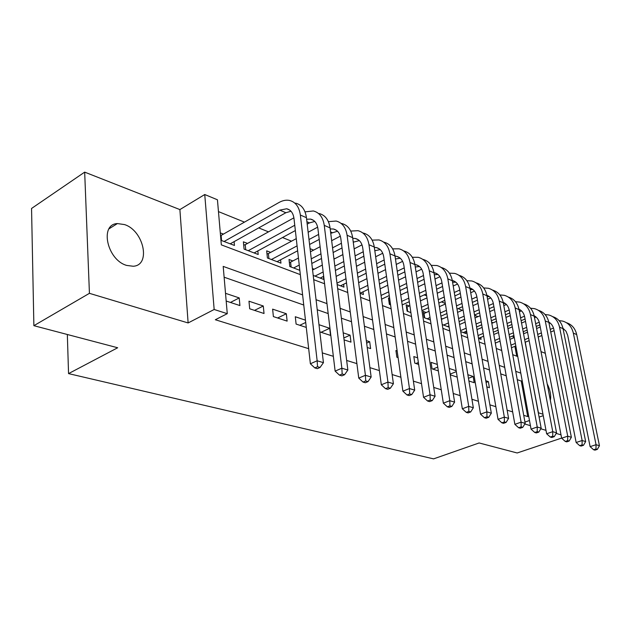 <?xml version="1.0" encoding="UTF-8"?>
<svg xmlns="http://www.w3.org/2000/svg" width="631" height="631" viewBox="0 0 631 631"><rect width="100%" height="100%" fill="white"/><g stroke="black" fill="none" stroke-linecap="round" stroke-linejoin="round"><path stroke-width="0.95" d="M124.536 224.581L117.398 223.571C99.312 224.155 107.089 260.004 126.681 265.422L133.173 266.25C151.235 265.438 143.836 230.63 124.536 224.581M545.302 353.313L541.012 351.625M561.637 438.072L517.16 452.979L479.118 442.962L433.584 458.871L68.55 373.607L117.681 347.76L33.877 325.683L31.55 208.467L84.672 172.129L89.428 293.328L188.125 322.946L214.161 309.49L204.744 194.522L217.443 199.79L221.331 244.867L300.324 274.627M188.125 322.946L179.89 209.587L84.672 172.129M179.89 209.587L204.744 194.522M493.134 322.788L491.612 322.173M477.982 316.652L474.575 315.271M462.286 310.302L458.145 308.622M445.305 303.424L441.487 301.878M426.651 295.876L424.206 294.882M407.24 288.02L406.261 287.626M334.801 258.694L333.87 258.324M313.607 250.121L310.073 248.685M291.522 241.176L282.499 237.532M268.49 231.861L258.71 227.901M244.457 222.128L218.46 211.606M33.877 325.683L89.428 293.328M504.027 392.529L502.962 386.487M486.817 386.866L489.411 387.718L488.355 381.581L485.767 380.714M468.904 380.966L474.197 382.709L473.163 376.478L467.871 374.704M450.258 374.83L457.207 377.117M437.322 364.442L431.076 362.344L432.077 368.843L438.324 370.894M417.659 357.84L413.818 356.554L414.796 363.148L418.645 364.418M397.159 350.954L395.921 350.536L396.875 357.249L398.114 357.659M389.366 354.78L388.42 348.02M367.234 347.492L370.618 348.604L369.695 341.734L366.319 340.598M344.076 339.864L350.97 342.136L350.087 335.148L343.201 332.837M319.83 331.882L330.541 335.408L329.69 328.294L318.986 324.705M305.459 320.162L295.3 316.746L296.097 324.066L306.28 327.418M273.381 316.588L287.129 321.116L286.34 313.741L272.624 309.135L273.381 316.588M249.687 308.788L264.026 313.504L263.285 305.996L248.977 301.192L249.687 308.788M223.413 234.101L220.298 232.894M247.533 243.432L243.385 241.823L244.071 249.111L258.189 254.49L257.834 250.909M270.66 252.376L266.676 250.838L267.41 257.992L280.953 263.151L280.59 259.783M292.847 260.958L289.03 259.483L289.795 266.519L299.843 270.344M314.159 269.208L312.4 268.522M389.658 298.416L388.436 297.942L389.351 304.41L390.581 304.883M409.196 305.972L406.159 304.797L407.098 311.17L410.907 312.621M426.185 312.55L423.251 311.414L424.221 317.685L430.413 320.043M442.583 318.892L441.258 318.379M516.694 356.16L514.896 346.34M513.358 337.94L512.987 335.873M220.937 240.308L234.456 245.451L234.109 241.649M313.205 275.431L323.79 279.454L323.427 276.449M337.151 284.542L343.966 287.137L343.603 284.289M368.346 289.282L360.033 293.249L363.377 294.527L363.014 291.83M381.921 301.586L381.708 299.078M442.244 324.547L449.138 327.173M460.748 331.59L465.993 333.586L465.662 331.567M478.527 338.358L481.098 339.336L480.767 337.404M495.619 344.865L495.374 343.043M302.612 294.882L223.193 266.4L227.27 313.67L215.329 319.743L308.677 348.675M322.291 352.895L333.342 356.318M346.656 360.451L356.894 363.622M369.908 367.652L379.389 370.594M392.127 374.546L400.914 377.267M413.384 381.132L421.516 383.648M433.734 387.434L441.266 389.769M453.232 393.484L460.204 395.645M471.933 399.281L478.385 401.277M489.893 404.842L495.856 406.695M507.143 410.189L512.656 411.901M523.73 415.332L527.737 416.578L521.245 381.045L517.246 379.649M506.228 375.792L500.738 373.875M489.506 369.955L483.567 367.881M472.13 363.882L465.71 361.634M454.052 357.564L447.119 355.135M435.224 350.986L427.747 348.367M415.616 344.132L407.539 341.308M395.164 336.978L386.448 333.933M373.812 329.516L364.41 326.235M351.506 321.723L341.363 318.182M328.175 313.568L317.235 309.742M303.756 305.033L224.123 277.206M226.174 301.042L239.922 305.57L239.228 297.919L225.512 293.312M456.189 370.776L449.24 368.449M67.336 334.501L68.55 373.607M524.818 423.993L530.426 425.673M540.806 428.788L546.004 430.35M556.195 433.41L561.014 434.854M524.96 422.092L529.48 420.498M539.103 417.107L543.244 415.648M542.975 414.228L538.432 412.784L531.617 377.015M527.737 416.578L528.699 416.239M227.27 313.67L214.161 309.49M528.565 360.632L525.26 342.191M523.683 333.752L523.296 331.677M313.702 279.675L324.579 283.769M337.672 288.706L347.752 292.5M360.577 297.335L369.924 300.853M382.481 305.585L391.149 308.851M403.461 313.489L411.491 316.517M423.567 321.069L431.012 323.869M442.844 328.333L449.745 330.936M461.364 335.306L467.752 337.719M479.15 342.01L485.058 344.242M496.25 348.454L501.724 350.52M512.711 354.661L517.767 356.562M520.804 373.134L515.74 371.32M504.721 367.368L499.239 365.404M488.023 361.382L482.092 359.252M470.671 355.15L464.258 352.855M452.616 348.683L445.691 346.198M433.82 341.939L426.351 339.257M414.244 334.919L406.175 332.024M393.823 327.592L385.123 324.476M372.511 319.956L363.133 316.588M350.252 311.966L340.133 308.338M326.976 303.621L316.052 299.709M521.245 381.045L522.184 380.69M230.441 302.446L239.228 297.919M254.538 310.381L263.285 305.996M277.632 317.985L286.34 313.741M299.788 325.28L305.719 322.465M321.069 332.292L329.69 328.294M343.84 337.971L350.087 335.148M366.643 343.083L369.695 341.734M415.908 363.519L418.361 362.502M432.85 369.096L437.733 367.108M450.14 374.104L456.323 371.635M468.47 378.316L473.163 376.478M486.067 382.465L488.355 381.581M550.335 400.338C551.265 395.479 550.216 389.958 547.164 383.766M220.527 235.568L221.134 235.402L221.576 240.553M224.06 241.499L279.778 210.131L286.695 208.766C290.781 209.776 293.21 213.041 293.999 218.555L310.381 363.779L317.148 360.766L300.356 215.045C299.173 206.842 295.553 201.975 289.503 200.445C286.111 199.782 282.601 200.469 278.957 202.512L221.134 235.402M230.197 243.834L285.859 212.734L290.994 211.235M317.527 366.721L314.814 367.912L317.33 368.654L320.043 367.463L317.527 366.721L317.148 360.766L323.435 362.659L306.437 217.671C305.238 209.508 301.61 204.657 295.56 203.119M323.435 362.659L320.043 367.463M314.814 367.912L310.381 363.779M243.692 245.112L245.254 244.686L245.735 249.742M293.904 217.837L245.254 244.686M248.228 250.696L294.756 225.267M254.112 252.936L295.347 230.56M307.194 224.131L309.505 222.877L314.782 221.449M306.619 219.225L310.586 219.107C314.664 220.132 317.109 223.35 317.929 228.769L335.132 371.107L341.852 368.204L324.255 225.377C323.017 217.332 319.381 212.529 313.331 210.967L305.018 211.866M342.176 374.002L339.486 375.153L341.892 375.863L344.581 374.711L342.176 374.002L341.852 368.204L347.855 370.011L330.06 227.894C328.814 219.88 325.17 215.092 319.128 213.53M347.855 370.011L344.581 374.711M339.486 375.153L335.132 371.107M267 253.97L268.388 253.591L268.901 258.56M317.653 227.16L308.149 232.255M296.262 238.636L268.388 253.591M271.393 259.515L297.075 245.869M309.001 239.535L318.608 234.424M277.033 261.66L297.635 250.791M309.576 244.489L319.215 239.409M330.739 233.328L337.538 231.23M330.194 228.943L333.444 229.006C337.514 230.039 339.975 233.218 340.819 238.534L358.755 378.103L365.428 375.295L347.097 235.26C345.827 227.357 342.168 222.617 336.134 221.039L328.388 221.655M365.704 380.95L363.03 382.07L365.325 382.741L367.999 381.629L365.704 380.95L365.428 375.295L371.154 377.022L352.658 237.666C351.372 229.794 347.713 225.07 341.679 223.492M371.154 377.022L367.999 381.629M363.03 382.07L358.755 378.103M289.353 262.464L290.591 262.141L291.128 267.023M340.33 236.16L331.661 240.687M320.098 246.729L310.436 251.777M298.447 258.032L290.591 262.141M293.62 267.97L299.244 265.067M311.264 258.852L320.958 253.836M332.553 247.841L341.418 243.258M299.039 270.036L299.764 269.666M311.809 263.474L321.518 258.489M333.144 252.518L342.026 247.951M353.257 242.186L359.331 240.608M352.745 238.321L355.332 238.479C359.394 239.528 361.863 242.667 362.73 247.888L381.313 384.792L387.939 382.07L368.969 244.725C367.66 236.956 363.992 232.279 357.974 230.686L350.733 231.072M388.175 387.592L385.525 388.672L387.718 389.311L390.368 388.239L388.175 387.592L387.939 382.07L393.413 383.719L374.293 247.029C372.968 239.299 369.301 234.629 363.29 233.036M393.413 383.719L390.368 388.239M385.525 388.672L381.313 384.792M362.005 244.86L354.141 248.859M342.878 254.585L333.965 259.12M322.315 265.052L312.574 270.013M314.972 276.102L323.151 271.977M334.84 266.085L343.777 261.581M355.072 255.894L363.259 251.769M320.177 278.082L323.679 276.331M335.384 270.462L344.345 265.982M355.663 260.311L363.858 256.21M374.341 247.368L376.313 247.565C380.367 248.622 382.836 251.714 383.727 256.849L402.893 391.181L409.464 388.554L389.926 253.788C388.578 246.161 384.91 241.539 378.908 239.938L372.14 240.135M374.806 250.728L380.217 249.6M409.661 393.941L407.034 394.982L409.133 395.598L411.759 394.556L409.661 393.941L409.464 388.554L414.701 390.124L395.022 255.997C393.673 248.401 390.005 243.795 384.003 242.186M414.701 390.124L411.759 394.556M407.034 394.982L402.893 391.181M382.741 253.252L375.65 256.77M364.671 262.22L356.452 266.298M345.11 271.929L336.134 276.386M336.978 283.177L345.985 278.744M357.367 273.152L365.609 269.098M376.62 263.687L384.176 259.972M340.488 285.811L346.514 282.869M357.919 277.301L366.177 273.262M377.204 267.875L384.776 264.176M395.038 256.083L396.449 256.281C400.488 257.345 402.957 260.398 403.872 265.438L423.551 397.301L430.066 394.754L410.016 262.48C408.643 254.979 404.968 250.428 398.989 248.811L392.648 248.866M395.463 258.994L400.259 258.229M430.232 400.015L427.621 401.024L429.632 401.616L432.243 400.606L430.232 400.015L430.066 394.754L435.082 396.26L414.914 264.594C413.534 257.132 409.858 252.589 403.887 250.972M435.082 396.26L432.243 400.606M427.621 401.024L423.551 397.301M402.617 261.352L396.26 264.428M385.549 269.626L377.969 273.302M366.911 278.665L358.629 282.672M359.512 289.353L367.818 285.37M378.908 280.046L386.519 276.394M397.262 271.235L404.234 267.891M379.46 283.982L387.079 280.345M397.845 275.211L404.826 271.874M414.898 264.499L415.782 264.649C419.804 265.722 422.273 268.735 423.204 273.688L443.348 403.162L449.808 400.693L429.301 270.817C427.905 263.45 424.229 258.955 418.274 257.33L412.327 257.267M415.277 267L419.505 266.527M449.935 405.836L447.347 406.814L449.28 407.381L451.859 406.403L449.935 405.836L449.808 400.693L454.612 402.136L434.002 272.852C432.606 265.517 428.93 261.037 422.983 259.404M454.612 402.136L451.859 406.403M447.347 406.814L443.348 403.162M421.674 269.177L416.026 271.851M405.567 276.804L398.563 280.125M387.781 285.236L380.138 288.856M381.061 295.434L388.72 291.845M399.541 286.766L406.561 283.469M417.052 278.547L423.488 275.526M381.581 299.141L389.248 295.56M400.086 290.505L407.121 287.223M417.627 282.317L424.079 279.312M433.962 272.608L434.365 272.695C438.364 273.767 440.832 276.749 441.779 281.615L462.326 408.785L468.73 406.388L447.829 278.831C446.409 271.59 442.741 267.15 436.81 265.517L431.225 265.359M434.309 274.761L438.001 274.493M468.833 411.42L466.27 412.366L468.115 412.911L470.679 411.964L468.833 411.42L468.73 406.388L473.337 407.776L452.348 280.787C450.928 273.57 447.253 269.145 441.337 267.512M473.337 407.776L470.679 411.964M466.27 412.366L462.326 408.785M388.775 300.332L389.39 300.175L390.029 304.67M439.965 276.733L434.988 279.036M424.773 283.776L418.306 286.774M407.784 291.648L400.732 294.914M389.879 299.946L389.39 300.175M401.687 301.397L408.754 298.155M419.307 293.312L425.791 290.331M436.037 285.63L441.984 282.901M402.199 304.931L409.282 301.697M419.86 296.87L426.343 293.904M436.613 289.219L442.568 286.498M455.14 281.686L452.285 280.448C456.237 281.536 458.69 284.471 459.636 289.243L480.546 414.181L486.887 411.854L465.639 286.537C464.203 279.415 460.535 275.029 454.635 273.389L449.39 273.16M452.593 282.27L455.795 282.167M486.966 416.775L484.419 417.698L486.201 418.219L488.733 417.296L486.966 416.775L486.887 411.854L491.32 413.187L469.985 288.414C468.541 281.323 464.881 276.954 458.989 275.313M491.32 413.187L488.733 417.296M484.419 417.698L480.546 414.181M406.498 307.092L407.019 306.958L407.673 311.383M457.546 284.029L453.208 286.001M443.214 290.536L437.251 293.241M426.966 297.903L420.467 300.861M409.874 305.664L407.019 306.958M410.142 312.329L410.82 312.022M421.445 307.242L427.968 304.316M438.277 299.678L444.263 296.988M454.281 292.484L459.77 290.023M421.958 310.61L428.488 307.691M438.821 303.069L444.808 300.388M454.848 295.907L460.338 293.447M469.906 287.996C473.613 289.219 475.916 292.082 476.823 296.57L498.048 419.363L504.335 417.107L482.778 293.951C481.319 286.939 477.659 282.609 471.799 280.969L466.853 280.685M470.174 289.542L472.911 289.55M504.382 421.918L501.866 422.817L503.57 423.322L506.086 422.423L504.382 421.918L504.335 417.107L508.586 418.385L486.958 295.758C485.507 288.809 481.871 284.502 476.058 282.838M508.586 418.385L506.086 422.423M501.866 422.817L498.048 419.363M423.59 313.615L424.024 313.504L424.695 317.866M474.449 291.08L470.726 292.737M460.953 297.083L455.448 299.536M445.391 304L439.397 306.674M429.048 311.272L424.024 313.504M427.148 318.797L430.026 317.535M440.399 312.968L446.417 310.318M456.497 305.877L462.018 303.448M471.814 299.126L476.878 296.901M440.911 316.178L446.937 313.536M457.033 309.111L462.555 306.69M472.374 302.391L477.446 300.167M486.872 295.292C490.334 296.617 492.503 299.394 493.371 303.637L514.872 424.347L521.103 422.147L499.271 301.09C497.804 294.188 494.152 289.913 488.323 288.264L483.669 287.933M487.1 296.578L489.404 296.665M521.127 426.864L518.627 427.739L520.267 428.22L522.76 427.353L521.127 426.864L521.103 422.147L525.189 423.385L503.301 302.825C501.85 296.026 498.245 291.774 492.495 290.086M525.189 423.385L522.76 427.353M518.627 427.739L514.872 424.347M490.721 297.903L487.574 299.275M478.006 303.44L472.935 305.656M463.099 309.947L457.57 312.361M447.458 316.762L441.424 319.396M443.569 325.052L448.452 322.938M458.595 318.56L464.14 316.163M473.999 311.903L479.095 309.711M488.686 305.562L493.355 303.55M447.584 326.574L448.949 325.99M459.1 321.629L464.661 319.239M474.528 314.995L479.631 312.802M489.238 308.677L493.907 306.666M503.207 302.352C506.456 303.74 508.491 306.437 509.32 310.436L531.057 429.143L537.233 427.006L515.164 307.96C513.689 301.168 510.045 296.956 504.248 295.3L499.862 294.937M503.404 303.393L505.305 303.527M537.233 431.628L534.765 432.472L536.342 432.937L538.811 432.093L537.233 431.628L537.233 427.006L541.169 428.189L519.053 309.64C517.594 302.975 514.028 298.779 508.349 297.075M541.169 428.189L538.811 432.093M534.765 432.472L531.057 429.143M506.393 304.497L503.806 305.601M494.436 309.608L489.751 311.611M480.136 315.729L475.025 317.914M465.142 322.141L459.581 324.523M460.583 330.597L466.159 328.23M476.074 324.026L481.193 321.857M490.839 317.772L495.532 315.776M504.926 311.801L509.225 309.979M463.304 332.561L466.648 331.149M476.579 326.961L481.698 324.799M491.36 320.722L496.061 318.742M505.47 314.774L509.777 312.952M518.958 309.166C521.987 310.618 523.904 313.228 524.692 316.999L546.643 433.765L552.756 431.675L530.49 314.593C528.999 307.904 525.371 303.74 519.613 302.091L515.472 301.697M519.116 309.995L520.63 310.144M552.74 436.202L550.295 437.031L551.809 437.48L554.255 436.652L552.74 436.202L552.756 431.675L556.55 432.819L534.236 316.21C532.777 309.671 529.243 305.538 523.635 303.819M556.55 432.819L554.255 436.652M550.295 437.031L546.643 433.765M521.498 310.87L519.439 311.738M510.258 315.595L505.944 317.401M496.526 321.36L491.825 323.34M482.155 327.402L477.02 329.556M478.046 335.542L483.188 333.405M492.882 329.366L497.607 327.402M507.048 323.474L511.37 321.668M520.583 317.843L524.519 316.202M478.519 338.334L483.669 336.197M493.379 332.174L498.104 330.218M507.561 326.298L511.891 324.508M521.111 320.69L525.079 319.041M534.141 315.752C536.981 317.243 538.771 319.775 539.529 323.332L561.661 438.206L567.719 436.179L545.271 320.982C543.772 314.404 540.16 310.286 534.441 308.638L530.529 308.228M534.268 316.383L535.427 316.533M567.679 440.619L565.258 441.424L566.725 441.858L569.146 441.053L567.679 440.619L567.719 436.179L571.37 437.283L548.891 322.551C547.432 316.131 543.93 312.061 538.385 310.326M571.37 437.283L569.146 441.053M565.258 441.424L561.661 438.206M536.066 317.046L534.52 317.685M525.52 321.4L521.545 323.04M512.325 326.842L507.987 328.633M498.522 332.545L493.789 334.493M494.83 340.401L499.571 338.461M509.067 334.58L513.413 332.797M522.665 329.019L526.648 327.386M535.672 323.703L539.26 322.228M495.303 343.075L500.052 341.142M509.556 337.269L513.91 335.495M523.17 331.725L527.153 330.1M536.192 326.424L539.836 324.941M548.804 322.133C551.447 323.648 553.127 326.085 553.852 329.445L576.142 442.497L582.137 440.517L559.547 327.158C558.041 320.674 554.444 316.612 548.757 314.964L545.066 314.538M545.271 320.982L549.719 322.709M582.082 444.871L579.684 445.66L581.096 446.078L583.494 445.289L582.082 444.871L582.137 440.517L585.663 441.582L563.041 328.664C561.582 322.37 558.112 318.355 552.63 316.612M585.663 441.582L583.494 445.289M579.684 445.66L576.142 442.497M550.129 323.017L549.065 323.451M540.239 327.032L536.587 328.514M527.548 332.182L523.556 333.799M514.289 337.569L509.927 339.336M510.984 345.157L515.353 343.398M524.653 339.659L528.652 338.058M537.715 334.406L541.374 332.939M550.232 329.382L553.497 328.065M511.449 347.72L515.827 345.969M525.134 342.247L529.141 340.645M538.219 337.009L541.879 335.542M550.737 331.993L554.089 330.652M562.962 328.301L565.991 331.212L567.687 335.345L590.111 446.638L596.05 444.705L573.334 333.121C571.82 326.732 568.239 322.717 562.592 321.076L559.105 320.635M563.018 328.577L563.522 328.672M595.98 448.98L593.597 449.745L594.962 450.148L597.336 449.382L595.98 448.98L596.05 444.705L599.45 445.731L576.702 334.58C575.251 328.404 571.812 324.437 566.401 322.686M599.45 445.731L597.336 449.382M593.597 449.745L590.111 446.638M279.778 210.131L285.859 212.734M300.356 215.045L306.437 217.671M306.918 221.765L309.505 222.877M324.255 225.377L330.06 227.894M330.565 231.908L332.143 232.587M347.097 235.26L352.658 237.666M353.179 241.61L353.833 241.886M368.969 244.725L374.293 247.029M389.926 253.788L395.022 255.997M410.016 262.48L414.914 264.594M429.301 270.817L434.002 272.852M447.829 278.831L452.348 280.787M465.639 286.537L469.985 288.414M482.778 293.951L486.958 295.758M499.271 301.09L503.301 302.825M515.164 307.96L519.053 309.64M530.49 314.593L534.236 316.21M559.547 327.158L563.041 328.664M573.334 333.121L576.702 334.58M117.398 223.571L109.037 228.801M286.695 208.766L289.653 210.044M310.586 219.107L313.544 220.393M333.444 229.006L336.402 230.283M355.332 238.479L358.282 239.756M376.313 247.565L379.263 248.835M396.449 256.281L399.391 257.551M415.782 264.649L418.716 265.919M434.365 272.695L437.283 273.957M469.921 288.083L472.327 289.124M486.895 295.434L488.875 296.286M503.238 302.509L504.832 303.195M518.99 309.324L520.212 309.853M534.173 315.894L535.056 316.281M548.828 322.244L549.396 322.488"/></g></svg>
